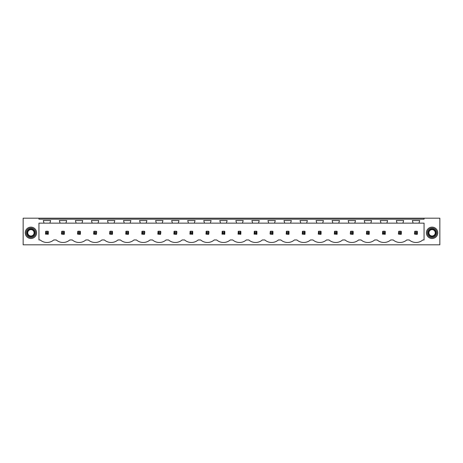 <?xml version="1.0" encoding="UTF-8"?>
<svg xmlns="http://www.w3.org/2000/svg" width="463" height="463" viewBox="0 0 463 463"><rect width="100%" height="100%" fill="white"/><g stroke="black" fill="none" stroke-linecap="round" stroke-linejoin="round"><path stroke-width="0.69" d="M38.944 218.189L23.15 218.189L23.15 244.811L439.85 244.811L439.85 218.189L424.056 218.189L424.056 219.167L38.944 219.167L38.944 218.189L424.056 218.189M424.056 223.143L424.056 239.95L422.835 239.95A10.423 10.423 0 0 1 409.228 239.95L406.792 239.95A10.423 10.423 0 0 1 393.185 239.95L390.743 239.95A10.423 10.423 0 0 1 377.137 239.95L374.7 239.95A10.423 10.423 0 0 1 361.088 239.95L358.651 239.95A10.423 10.423 0 0 1 345.045 239.95L342.603 239.95A10.423 10.423 0 0 1 328.996 239.95L326.56 239.95A10.423 10.423 0 0 1 312.953 239.95L310.511 239.95A10.423 10.423 0 0 1 296.905 239.95L294.468 239.95A10.423 10.423 0 0 1 280.856 239.95L278.419 239.95A10.423 10.423 0 0 1 264.813 239.95L262.376 239.95A10.423 10.423 0 0 1 248.764 239.95L246.328 239.95A10.423 10.423 0 0 1 232.721 239.95L230.279 239.95A10.423 10.423 0 0 1 216.672 239.95L214.236 239.95A10.423 10.423 0 0 1 200.624 239.95L198.187 239.95A10.423 10.423 0 0 1 184.581 239.95L182.144 239.95A10.423 10.423 0 0 1 168.532 239.95L166.095 239.95A10.423 10.423 0 0 1 152.489 239.95L150.047 239.95A10.423 10.423 0 0 1 136.44 239.95L134.004 239.95A10.423 10.423 0 0 1 120.397 239.95L117.955 239.95A10.423 10.423 0 0 1 104.349 239.95L101.912 239.95A10.423 10.423 0 0 1 88.3 239.95L85.863 239.95A10.423 10.423 0 0 1 72.257 239.95L69.815 239.95A10.423 10.423 0 0 1 56.208 239.95L53.772 239.95A10.423 10.423 0 0 1 40.165 239.95L38.944 239.95L38.944 223.143L44.06 223.143L43.273 220.556L50.664 220.556L49.871 223.143L60.109 223.143L59.316 220.556L66.707 220.556L65.92 223.143L76.152 223.143L75.365 220.556L82.755 220.556L81.968 223.143L92.201 223.143L91.408 220.556L98.804 220.556L98.011 223.143L108.244 223.143L107.457 220.556L114.847 220.556L114.06 223.143L124.292 223.143L123.505 220.556L130.896 220.556L130.103 223.143L140.341 223.143L139.548 220.556L146.939 220.556L146.152 223.143L156.384 223.143L155.597 220.556L162.988 220.556L162.195 223.143L172.433 223.143L171.64 220.556L179.036 220.556L178.243 223.143L188.476 223.143L187.689 220.556L195.079 220.556L194.292 223.143L204.524 223.143L203.737 220.556L211.128 220.556L210.335 223.143L220.573 223.143L219.78 220.556L227.171 220.556L226.384 223.143L236.616 223.143L235.829 220.556L243.22 220.556L242.427 223.143L252.665 223.143L251.872 220.556L259.263 220.556L258.476 223.143L268.708 223.143L267.921 220.556L275.311 220.556L274.524 223.143L284.757 223.143L283.964 220.556L291.36 220.556L290.567 223.143L300.805 223.143L300.012 220.556L307.403 220.556L306.616 223.143L316.848 223.143L316.061 220.556L323.452 220.556L322.659 223.143L332.897 223.143L332.104 220.556L339.495 220.556L338.708 223.143L348.94 223.143L348.153 220.556L355.543 220.556L354.756 223.143L364.989 223.143L364.196 220.556L371.592 220.556L370.799 223.143L381.032 223.143L380.245 220.556L387.635 220.556L386.848 223.143L397.08 223.143L396.293 220.556L403.684 220.556L402.891 223.143L413.129 223.143L412.336 220.556L419.727 220.556L418.94 223.143L424.056 223.143M35.911 235.534A5.683 5.683 0 0 0 33.649 227.819A5.683 5.683 0 0 0 25.928 230.088A5.683 5.683 0 0 0 28.197 237.803A5.683 5.683 0 0 0 35.911 235.534M427.089 235.534A5.683 5.683 0 0 0 434.803 237.803A5.683 5.683 0 0 0 437.072 230.088A5.683 5.683 0 0 0 429.351 227.819A5.683 5.683 0 0 0 427.089 235.534M48.013 234.388A1.893 1.893 0 0 0 48.308 234.151L48.308 231.471A1.893 1.893 0 0 0 48.013 231.234L48.308 231.471L47.596 232.177L46.335 232.177L46.335 233.445L45.629 234.151L48.308 234.151L47.596 233.445L47.596 232.177M45.386 233.861A1.893 1.893 0 0 0 45.629 234.151L45.629 231.471A1.893 1.893 0 0 1 45.918 231.234L45.629 231.471L46.335 232.177M336.85 234.388A1.893 1.893 0 0 0 337.139 234.151L337.139 231.471A1.893 1.893 0 0 0 336.85 231.234L337.139 231.471L336.433 232.177L335.171 232.177L335.171 233.445L334.46 234.151L337.139 234.151L336.433 233.445L336.433 232.177M334.222 233.861A1.893 1.893 0 0 0 334.46 234.151L334.46 231.471A1.893 1.893 0 0 1 334.755 231.234L334.46 231.471L335.171 232.177M384.99 234.388A1.893 1.893 0 0 0 385.28 234.151L385.28 231.471A1.893 1.893 0 0 0 384.99 231.234L385.28 231.471L384.574 232.177L383.306 232.177L383.306 233.445L382.6 234.151L385.28 234.151L384.574 233.445L384.574 232.177M382.363 233.861A1.893 1.893 0 0 0 382.6 234.151L382.6 231.471A1.893 1.893 0 0 1 382.895 231.234L382.6 231.471L383.306 232.177M401.033 231.234L398.938 231.234A1.893 1.893 0 0 0 398.649 231.471L398.406 233.861A1.893 1.893 0 0 0 398.649 234.151L401.033 234.388A1.893 1.893 0 0 0 401.328 234.151L401.328 231.471A1.893 1.893 0 0 0 401.033 231.234L401.328 231.471L400.617 232.177L399.355 232.177L399.355 233.445L398.649 234.151L398.406 233.861M224.526 234.388A1.893 1.893 0 0 0 224.815 234.151L224.815 231.471A1.893 1.893 0 0 0 224.526 231.234L224.815 231.471L224.109 232.177L222.848 232.177L222.848 233.445L222.136 234.151L224.815 234.151L224.109 233.445L224.109 232.177M221.899 233.861A1.893 1.893 0 0 0 222.136 234.151L222.136 231.471A1.893 1.893 0 0 1 222.431 231.234L222.136 231.471L222.848 232.177M175.969 232.177L176.675 231.471A1.893 1.893 0 0 0 176.386 231.234L176.918 231.76L176.675 234.151A1.893 1.893 0 0 1 176.386 234.388L176.675 234.151L175.969 233.445L175.969 232.177L174.707 232.177L174.707 233.445L173.995 234.151L176.386 234.388M173.758 233.861A1.893 1.893 0 0 0 173.995 234.151L173.995 231.471A1.893 1.893 0 0 1 174.291 231.234L173.995 231.471L174.707 232.177M125.618 233.861A1.893 1.893 0 0 0 125.861 234.151L128.245 234.388A1.893 1.893 0 0 0 128.54 234.151L128.54 231.471A1.893 1.893 0 0 0 128.245 231.234L128.54 231.471L127.829 232.177L126.567 232.177L126.567 233.445L125.861 234.151L125.861 231.471A1.893 1.893 0 0 1 126.15 231.234L125.861 231.471L126.567 232.177M143.877 232.177L144.583 231.471A1.893 1.893 0 0 0 144.294 231.234L144.826 231.76L144.583 234.151A1.893 1.893 0 0 1 144.294 234.388L144.583 234.151L143.877 233.445L143.877 232.177L142.616 232.177L142.616 233.445L141.904 234.151L144.294 234.388M141.666 233.861A1.893 1.893 0 0 0 141.904 234.151L141.904 231.471A1.893 1.893 0 0 1 142.199 231.234L141.904 231.471L142.616 232.177M159.926 232.177L160.632 231.471A1.893 1.893 0 0 0 160.337 231.234L160.869 231.76L160.632 234.151A1.893 1.893 0 0 1 160.337 234.388L160.632 234.151L159.926 233.445L159.926 232.177L158.659 232.177L158.659 233.445L157.952 234.151L160.337 234.388M157.709 233.861A1.893 1.893 0 0 0 157.952 234.151L157.952 231.471A1.893 1.893 0 0 1 158.242 231.234L157.952 231.471L158.659 232.177M112.202 231.234L110.107 231.234A1.893 1.893 0 0 0 109.812 231.471L109.575 233.861A1.893 1.893 0 0 0 109.812 234.151L112.202 234.388A1.893 1.893 0 0 0 112.492 234.151L112.492 231.471A1.893 1.893 0 0 0 112.202 231.234L112.492 231.471L111.786 232.177L110.518 232.177L110.518 233.445L109.812 234.151L109.575 233.861M64.062 231.234L61.967 231.234A1.893 1.893 0 0 0 61.672 231.471L61.434 233.861A1.893 1.893 0 0 0 61.672 234.151L64.062 234.388A1.893 1.893 0 0 0 64.351 234.151L64.351 231.471A1.893 1.893 0 0 0 64.062 231.234L64.351 231.471L63.645 232.177L62.383 232.177L62.383 233.445L61.672 234.151L61.434 233.861M95.737 232.177L96.449 231.471A1.893 1.893 0 0 0 96.154 231.234L96.686 231.76L96.449 234.151A1.893 1.893 0 0 1 96.154 234.388L96.449 234.151L95.737 233.445L95.737 232.177L94.475 232.177L94.475 233.445L93.763 234.151L96.154 234.388M93.526 233.861A1.893 1.893 0 0 0 93.763 234.151L93.763 231.471A1.893 1.893 0 0 1 94.058 231.234L93.763 231.471L94.475 232.177M80.105 231.234L78.01 231.234A1.893 1.893 0 0 0 77.72 231.471L77.483 233.861A1.893 1.893 0 0 0 77.72 234.151L80.105 234.388A1.893 1.893 0 0 0 80.4 234.151L80.4 231.471A1.893 1.893 0 0 0 80.105 231.234L80.4 231.471L79.694 232.177L78.426 232.177L78.426 233.445L77.72 234.151L77.483 233.861M192.434 234.388A1.893 1.893 0 0 0 192.724 234.151L192.724 231.471A1.893 1.893 0 0 0 192.434 231.234L192.724 231.471L192.018 232.177L190.75 232.177L190.75 233.445L190.044 234.151L192.724 234.151L192.018 233.445L192.018 232.177M189.807 233.861A1.893 1.893 0 0 0 190.044 234.151L190.044 231.471A1.893 1.893 0 0 1 190.339 231.234L190.044 231.471L190.75 232.177M240.569 234.388A1.893 1.893 0 0 0 240.864 234.151L240.864 231.471A1.893 1.893 0 0 0 240.569 231.234L240.864 231.471L240.152 232.177L238.891 232.177L238.891 233.445L238.185 234.151L240.864 234.151L240.152 233.445L240.152 232.177M237.941 233.861A1.893 1.893 0 0 0 238.185 234.151L238.185 231.471A1.893 1.893 0 0 1 238.474 231.234L238.185 231.471L238.891 232.177M286.082 233.861A1.893 1.893 0 0 0 286.325 234.151L288.709 234.388A1.893 1.893 0 0 0 289.005 234.151L289.005 231.471A1.893 1.893 0 0 0 288.709 231.234L289.005 231.471L288.293 232.177L287.031 232.177L287.031 233.445L286.325 234.151L286.325 231.471A1.893 1.893 0 0 1 286.614 231.234L286.325 231.471L287.031 232.177M256.618 234.388A1.893 1.893 0 0 0 256.907 234.151L256.907 231.471A1.893 1.893 0 0 0 256.618 231.234L256.907 231.471L256.201 232.177L254.939 232.177L254.939 233.445L254.228 234.151L256.907 234.151L256.201 233.445L256.201 232.177M253.99 233.861A1.893 1.893 0 0 0 254.228 234.151L254.228 231.471A1.893 1.893 0 0 1 254.523 231.234L254.228 231.471L254.939 232.177M272.661 231.234L270.566 231.234A1.893 1.893 0 0 0 270.276 231.471L270.039 233.861A1.893 1.893 0 0 0 270.276 234.151L272.661 234.388A1.893 1.893 0 0 0 272.956 234.151L272.956 231.471A1.893 1.893 0 0 0 272.661 231.234L272.956 231.471L272.25 232.177L270.982 232.177L270.982 233.445L270.276 234.151L270.039 233.861M208.061 232.177L208.772 231.471A1.893 1.893 0 0 0 208.477 231.234L209.01 231.76L208.772 234.151A1.893 1.893 0 0 1 208.477 234.388L208.772 234.151L208.061 233.445L208.061 232.177L206.799 232.177L206.799 233.445L206.093 234.151L208.477 234.388M205.85 233.861A1.893 1.893 0 0 0 206.093 234.151L206.093 231.471A1.893 1.893 0 0 1 206.382 231.234L206.093 231.471L206.799 232.177M417.082 231.234L414.987 231.234A1.893 1.893 0 0 0 414.692 231.471L414.454 233.861A1.893 1.893 0 0 0 414.692 234.151L417.082 234.388A1.893 1.893 0 0 0 417.371 234.151L417.371 231.471A1.893 1.893 0 0 0 417.082 231.234L417.371 231.471L416.665 232.177L415.404 232.177L415.404 233.445L414.692 234.151L414.454 233.861M366.314 233.861A1.893 1.893 0 0 0 366.551 234.151L368.942 234.388A1.893 1.893 0 0 0 369.237 234.151L369.237 231.471A1.893 1.893 0 0 0 368.942 231.234L369.237 231.471L368.525 232.177L367.263 232.177L367.263 233.445L366.551 234.151L366.551 231.471A1.893 1.893 0 0 1 366.846 231.234L366.551 231.471L367.263 232.177M318.174 233.861A1.893 1.893 0 0 0 318.417 234.151L320.801 234.388A1.893 1.893 0 0 0 321.096 234.151L321.096 231.471A1.893 1.893 0 0 0 320.801 231.234L321.096 231.471L320.384 232.177L319.123 232.177L319.123 233.445L318.417 234.151L318.417 231.471A1.893 1.893 0 0 1 318.706 231.234L318.417 231.471L319.123 232.177M302.131 233.861A1.893 1.893 0 0 0 302.368 234.151L304.758 234.388A1.893 1.893 0 0 0 305.048 234.151L305.048 231.471A1.893 1.893 0 0 0 304.758 231.234L305.048 231.471L304.341 232.177L303.074 232.177L303.074 233.445L302.368 234.151L302.368 231.471A1.893 1.893 0 0 1 302.663 231.234L302.368 231.471L303.074 232.177M352.893 231.234L350.798 231.234A1.893 1.893 0 0 0 350.508 231.471L350.271 233.861A1.893 1.893 0 0 0 350.508 234.151L352.893 234.388A1.893 1.893 0 0 0 353.188 234.151L353.188 231.471A1.893 1.893 0 0 0 352.893 231.234L353.188 231.471L352.482 232.177L351.214 232.177L351.214 233.445L350.508 234.151L350.271 233.861M49.871 223.143L44.06 223.143M418.94 223.143L413.129 223.143M402.891 223.143L397.08 223.143M386.848 223.143L381.032 223.143M370.799 223.143L364.989 223.143M354.756 223.143L348.94 223.143M338.708 223.143L332.897 223.143M322.659 223.143L316.848 223.143M306.616 223.143L300.805 223.143M290.567 223.143L284.757 223.143M274.524 223.143L268.708 223.143M258.476 223.143L252.665 223.143M242.427 223.143L236.616 223.143M226.384 223.143L220.573 223.143M210.335 223.143L204.524 223.143M194.292 223.143L188.476 223.143M178.243 223.143L172.433 223.143M162.195 223.143L156.384 223.143M146.152 223.143L140.341 223.143M130.103 223.143L124.292 223.143M114.06 223.143L108.244 223.143M98.011 223.143L92.201 223.143M81.968 223.143L76.152 223.143M65.92 223.143L60.109 223.143M26.761 230.539A4.74 4.74 0 0 1 33.191 228.653A4.74 4.74 0 0 1 35.078 235.082A4.74 4.74 0 0 1 28.648 236.969A4.74 4.74 0 0 1 26.761 230.539M436.239 230.539A4.74 4.74 0 0 0 429.809 228.653A4.74 4.74 0 0 0 427.922 235.082A4.74 4.74 0 0 0 434.352 236.969A4.74 4.74 0 0 0 436.239 230.539M48.013 231.234L45.918 231.234M46.335 233.445L47.596 233.445M62.383 232.177L61.672 231.471L61.967 231.234M62.383 233.445L63.645 233.445L63.645 232.177M64.062 234.388L64.351 234.151L63.645 233.445M78.426 232.177L77.72 231.471L78.01 231.234M78.426 233.445L79.694 233.445L79.694 232.177M80.105 234.388L80.4 234.151L79.694 233.445M96.154 231.234L94.058 231.234M94.475 233.445L95.737 233.445M110.518 232.177L109.812 231.471L110.107 231.234M110.518 233.445L111.786 233.445L111.786 232.177M112.202 234.388L112.492 234.151L111.786 233.445M128.245 231.234L126.15 231.234M126.567 233.445L127.829 233.445L127.829 232.177M128.245 234.388L128.54 234.151L127.829 233.445M144.294 231.234L142.199 231.234M142.616 233.445L143.877 233.445M160.337 231.234L158.242 231.234M158.659 233.445L159.926 233.445M176.386 231.234L174.291 231.234M174.707 233.445L175.969 233.445M192.434 231.234L190.339 231.234M190.75 233.445L192.018 233.445M208.477 231.234L206.382 231.234M206.799 233.445L208.061 233.445M224.526 231.234L222.431 231.234M222.848 233.445L224.109 233.445M240.569 231.234L238.474 231.234M238.891 233.445L240.152 233.445M256.618 231.234L254.523 231.234M254.939 233.445L256.201 233.445M270.982 232.177L270.276 231.471L270.566 231.234M270.982 233.445L272.25 233.445L272.25 232.177M272.661 234.388L272.956 234.151L272.25 233.445M288.709 231.234L286.614 231.234M287.031 233.445L288.293 233.445L288.293 232.177M288.709 234.388L289.005 234.151L288.293 233.445M304.758 231.234L302.663 231.234M303.074 233.445L304.341 233.445L304.341 232.177M304.758 234.388L305.048 234.151L304.341 233.445M320.801 231.234L318.706 231.234M319.123 233.445L320.384 233.445L320.384 232.177M320.801 234.388L321.096 234.151L320.384 233.445M336.85 231.234L334.755 231.234M335.171 233.445L336.433 233.445M351.214 232.177L350.508 231.471L350.798 231.234M351.214 233.445L352.482 233.445L352.482 232.177M352.893 234.388L353.188 234.151L352.482 233.445M368.942 231.234L366.846 231.234M367.263 233.445L368.525 233.445L368.525 232.177M368.942 234.388L369.237 234.151L368.525 233.445M384.99 231.234L382.895 231.234M383.306 233.445L384.574 233.445M399.355 232.177L398.649 231.471L398.938 231.234M399.355 233.445L400.617 233.445L400.617 232.177M401.033 234.388L401.328 234.151L400.617 233.445M415.404 232.177L414.692 231.471L414.987 231.234M415.404 233.445L416.665 233.445L416.665 232.177M417.082 234.388L417.371 234.151L416.665 233.445M34.32 234.672A3.878 3.878 0 0 0 32.78 229.411A3.878 3.878 0 0 0 27.52 230.95A3.878 3.878 0 0 0 29.065 236.211A3.878 3.878 0 0 0 34.32 234.672M33.712 234.336A3.177 3.177 0 0 0 32.445 230.018A3.177 3.177 0 0 0 28.133 231.286A3.177 3.177 0 0 0 29.395 235.603A3.177 3.177 0 0 0 33.712 234.336M428.68 234.672A3.878 3.878 0 0 0 433.935 236.211A3.878 3.878 0 0 0 435.48 230.95A3.878 3.878 0 0 0 430.22 229.411A3.878 3.878 0 0 0 428.68 234.672M429.288 234.336A3.177 3.177 0 0 1 430.555 230.018A3.177 3.177 0 0 1 434.867 231.286A3.177 3.177 0 0 1 433.605 235.603A3.177 3.177 0 0 1 429.288 234.336"/></g></svg>
